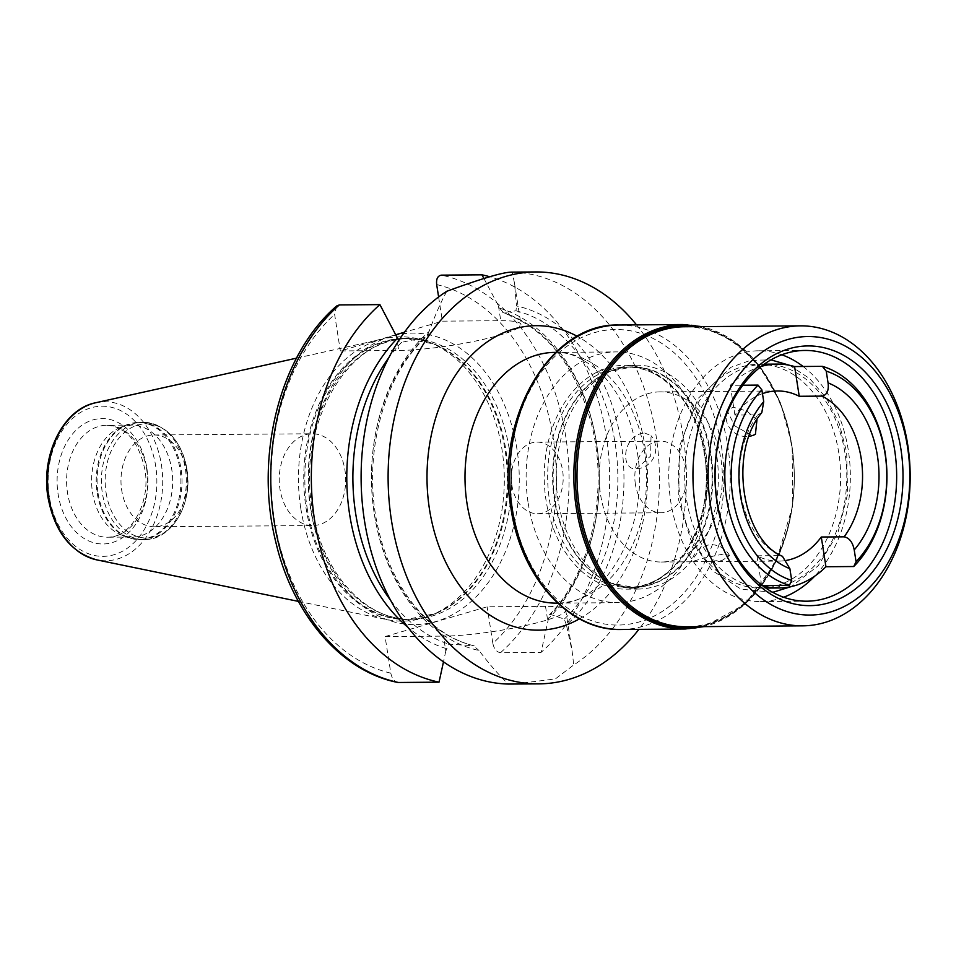<?xml version="1.0" encoding="UTF-8"?>
<svg xmlns="http://www.w3.org/2000/svg" width="956" height="956" viewBox="0 0 956 956"><rect width="100%" height="100%" fill="white"/><g stroke="black" fill="none" stroke-linecap="round" stroke-linejoin="round"><path stroke-width="0.72" stroke-dasharray="4.78 3.58" d="M636.529 324.885A205.97 149.16 -90.4 0 1 683.038 435.35A205.97 149.16 89.6 0 1 638.895 629.359M511.902 485.301A35.826 25.943 89.6 0 0 537.535 513.731A35.826 25.943 89.6 0 0 562.606 470.507A35.826 25.943 89.6 0 0 536.973 442.09A35.826 25.943 89.6 0 0 511.902 485.301M512.213 272.185A205.97 149.16 -90.4 0 1 656.055 435.566A205.97 149.16 -90.4 0 1 573.72 664.958L572.118 651.179L566.43 624.949A174.327 126.24 89.6 0 0 621.113 442.198A174.327 126.24 89.6 0 0 516.479 305.956L514.519 283.334L512.213 272.185L511.185 272.125M446.81 291.269C441.17 301.487 435.243 314.894 429.029 331.481A174.327 126.24 89.6 0 0 374.346 514.22A174.327 126.24 89.6 0 0 478.98 650.462C489.448 664.289 499.223 675.486 508.317 684.054M483.891 278.435L499.725 308.214L503.334 312.636L515.977 310.808L516.479 305.956M566.43 624.949L564.267 619.118L550.596 614.445L549.27 614.983L541.072 652.386A205.97 149.16 89.6 0 0 607.048 441.194A205.97 149.16 89.6 0 0 489.58 276.702M429.029 331.481L427.093 336.142L425.038 337.36L401.616 342.32L398.736 340.563M398.449 682.488C394.541 681.879 391.984 678.76 390.813 673.155L385.077 636.577L487.13 606.797L545.494 606.343A72.094 10.002 171.1 0 1 565.689 610.083A72.094 10.002 171.1 0 1 522.012 626.335A72.094 10.002 171.1 0 1 443.441 636.122L445.783 651.108L448.878 644.129L474.152 645.802C431.311 635.931 393.024 590.76 379.197 532.277C360.854 461.354 381.874 376.246 427.093 336.142M425.038 337.36A170.144 123.216 -90.4 0 0 374.214 513.384A170.144 123.216 -90.4 0 0 473.316 645.659L478.98 650.462M395.951 334.708L340.348 350.936L398.712 350.482A72.094 10.002 -8.9 0 0 477.283 340.695A72.094 10.002 -8.9 0 0 520.96 324.442A72.094 10.002 -8.9 0 0 500.765 320.702L442.401 321.156L404.424 332.234M549.258 614.983C590.904 573.11 609.044 491.826 591.453 423.95C575.393 365.276 545.804 328.135 502.713 312.54L503.334 312.636A170.144 123.216 89.6 0 1 596.544 443.226A170.144 123.216 89.6 0 1 550.596 614.445M336.691 305.968L334.624 314.357L340.348 350.936M446.333 648.598A174.327 126.24 -90.4 0 1 408.057 627.411M445.783 651.108L443.488 661.815M499.725 308.214A174.327 126.24 -90.4 0 1 596.413 442.389A174.327 126.24 -90.4 0 1 548.362 618.819M514.388 684.054L555.352 678.939L573.72 664.958M385.077 636.577L443.441 636.122M436.677 284.577A197.02 142.671 -90.4 0 1 553.189 438.171A197.02 142.671 -90.4 0 1 492.854 643.364C494.025 648.969 496.582 652.088 500.502 652.697L541.072 652.386M492.854 643.364L487.13 606.797M438.613 296.969L442.401 321.156M300.77 508.329A142.169 102.949 89.6 0 0 386.714 619.56A142.169 102.949 89.6 0 0 431.419 615.15A142.169 102.949 89.6 0 0 502.008 449.595A142.169 102.949 -90.4 0 0 429.292 342.32A142.169 102.949 -90.4 0 0 384.539 338.603A142.169 102.949 -90.4 0 0 300.77 508.329M120.313 427.428A55.974 40.534 -90.4 0 0 92.517 492.615A55.974 40.534 89.6 0 0 121.149 534.846A55.974 40.534 89.6 0 0 132.573 537.021A55.974 40.534 89.6 0 0 171.757 469.492A55.974 40.534 -90.4 0 0 131.701 425.085A55.974 40.534 -90.4 0 0 120.313 427.428L126.228 424.978A58.471 42.351 -90.4 0 1 179.967 468.918A58.471 42.351 89.6 0 1 127.1 537.2L139.994 539.65A58.663 42.482 89.6 0 0 181.054 468.87A58.663 42.482 -90.4 0 0 139.086 422.337L126.228 424.978A58.471 42.351 -90.4 0 0 97.189 493.081A58.471 42.351 89.6 0 0 127.1 537.2L121.149 534.846M154.561 526.768A45.9 33.233 89.6 0 1 121.723 490.356A45.9 33.233 -90.4 0 1 153.844 434.98A45.9 33.233 -90.4 0 1 186.695 471.404A45.9 33.233 89.6 0 1 154.561 526.768L312.815 525.549A45.9 33.233 89.6 0 0 344.949 470.173A45.9 33.233 -90.4 0 0 312.11 433.761A45.9 33.233 -90.4 0 0 279.977 489.125A45.9 33.233 89.6 0 0 312.815 525.549M528.178 503.191A125.367 90.796 89.6 0 0 617.887 602.65A125.367 90.796 89.6 0 0 705.659 451.387A125.367 90.796 89.6 0 0 615.939 351.916A125.367 90.796 89.6 0 0 528.178 503.191M783.669 597.225A125.367 90.796 89.6 0 1 760.546 601.551A125.367 90.796 89.6 0 1 670.825 502.079A125.367 90.796 -90.4 0 1 758.598 350.804A125.367 90.796 -90.4 0 1 781.793 354.772M803.136 366.495A125.367 90.796 -90.4 0 1 848.307 450.276A125.367 90.796 89.6 0 1 814.727 576.145M838.818 453.048A111.948 81.069 89.6 0 0 742.442 366.65A111.948 81.069 89.6 0 0 680.349 499.307A111.948 81.069 89.6 0 0 776.738 585.705A111.948 81.069 89.6 0 0 838.818 453.048M764.119 364.2A111.936 81.069 89.6 0 0 686.492 499.259A111.936 81.069 89.6 0 0 765.864 588.071M766.593 588.071A111.936 81.069 89.6 0 0 844.961 453.013A111.936 81.069 89.6 0 0 764.86 364.188M761.06 366.483A111.936 81.069 89.6 0 0 730.253 385.328L742.788 385.232M704.082 561.686L722.378 560.276L729.5 555.591L723.835 553.954L703.736 558.125L691.75 561.698L778.758 561.112A85.072 61.614 89.6 0 1 756.949 555.795L761.597 585.514A111.936 81.069 89.6 0 0 762.769 585.849M778.758 561.112A85.072 61.614 89.6 0 0 786.692 560.336M762.47 393.633A85.072 61.614 89.6 0 0 734.913 415.059L757.761 414.88L761.801 412.669M730.253 385.328L734.913 415.059M761.597 585.514L762.326 585.514M756.949 555.795L779.797 555.615A85.072 61.614 -90.4 0 1 740.733 493.427A85.072 61.614 -90.4 0 1 757.761 414.88M660.106 391.876A85.072 61.614 -90.4 0 0 600.547 494.515A85.072 61.614 89.6 0 0 661.421 562.02A85.072 61.614 89.6 0 0 720.979 459.37A85.072 61.614 -90.4 0 0 660.106 391.876L777.431 390.968M782.438 556.284L779.797 555.615M644.762 433.032L651.024 435.685L650.666 456.036L636.445 468.787C619.894 470.806 622.153 434.478 644.762 433.032M756.961 419.827L746.839 411.008L733.168 407.232L726.978 410.339L734.746 425.886L751.464 435.219L755.419 434.299M635.405 484.345A35.826 25.943 -90.4 0 1 660.488 441.122A35.826 25.943 -90.4 0 1 686.121 469.551A35.826 25.943 89.6 0 1 661.038 512.763A35.826 25.943 89.6 0 1 635.405 484.345M704.5 454.1A111.936 81.069 89.6 0 0 624.411 365.288A111.936 81.069 89.6 0 0 546.043 500.346A111.936 81.069 89.6 0 0 626.144 589.159A111.936 81.069 89.6 0 0 704.5 454.1M716.522 454.004A111.936 81.069 89.6 0 0 636.421 365.192A111.936 81.069 89.6 0 0 613.656 369.888A111.936 81.069 89.6 0 0 558.065 500.251A111.936 81.069 89.6 0 0 615.317 584.725A111.936 81.069 89.6 0 0 638.166 589.063A111.936 81.069 89.6 0 0 716.522 454.004M579.456 618.843A152.243 110.251 89.6 0 0 645.001 446.452A152.243 110.251 89.6 0 0 577.269 336.333M554.803 352.394A125.367 90.796 -90.4 0 1 644.511 451.865A125.367 90.796 89.6 0 1 556.75 603.128C601.814 607.705 651.502 528.979 636.995 450.467C630.805 415.346 617.719 388.638 597.703 370.342C580.77 356.887 566.478 350.912 554.803 352.394M515.977 310.808A170.144 123.216 -90.4 0 1 615.078 443.082A170.144 123.216 -90.4 0 1 564.267 619.118M498.411 305.717L500.765 320.702M396.358 335.496L398.712 350.482M545.494 606.343L547.836 621.328M500.502 652.697A205.97 149.16 89.6 0 0 565.701 436.271A205.97 149.16 89.6 0 0 441.385 275.149M390.813 673.155A197.02 142.671 -90.4 0 1 274.288 519.562A197.02 142.671 -90.4 0 1 334.624 314.357M310.58 508.974A145.742 105.542 -90.4 0 1 391.41 336.261A145.742 105.542 -90.4 0 1 516.897 448.758A145.742 105.542 89.6 0 1 436.067 621.46A145.742 105.542 89.6 0 1 310.58 508.974M310.676 507.887A140.377 101.659 -90.4 0 1 408.941 338.52A140.377 101.659 -90.4 0 1 509.393 449.894A140.377 101.659 89.6 0 1 411.128 619.261A140.377 101.659 89.6 0 1 310.676 507.887M307.127 507.923A140.377 101.659 89.6 0 0 407.579 619.285A140.377 101.659 89.6 0 0 505.844 449.918A140.377 101.659 -90.4 0 0 405.392 338.555L408.941 338.52C349.024 335.604 296.802 424.106 312.182 508.174C321.359 572.369 365.909 621.006 411.128 619.261L407.579 619.285L435.219 613.585A140.556 101.79 89.6 0 0 505.019 449.894A140.556 101.79 -90.4 0 0 433.116 343.837L405.392 338.555A140.377 101.659 -90.4 0 0 307.127 507.923M431.419 615.15L435.219 613.585A140.556 101.79 89.6 0 1 306.04 507.959A140.556 101.79 -90.4 0 1 433.116 343.837L429.292 342.32M95.708 402.751A79.515 57.587 -90.4 0 1 161.421 464.831A79.515 57.587 -90.4 0 1 96.926 559.905M49.353 496.785A75.082 54.373 -90.4 0 1 90.987 407.818A75.082 54.373 -90.4 0 1 155.637 465.775A75.082 54.373 -90.4 0 1 114.003 554.743A75.082 54.373 -90.4 0 1 49.353 496.785M146.866 468.332A62.69 45.398 -90.4 0 1 112.103 542.614A62.69 45.398 -90.4 0 1 58.125 494.228A62.69 45.398 -90.4 0 1 92.887 419.947A62.69 45.398 -90.4 0 1 146.866 468.332M146.746 469.683A55.974 40.534 -90.4 0 1 107.562 537.212A55.974 40.534 -90.4 0 1 67.506 492.806A55.974 40.534 -90.4 0 1 106.69 425.277A55.974 40.534 -90.4 0 1 146.746 469.683M98.026 493.105A58.663 42.482 89.6 0 0 139.994 539.65L144.32 539.614A58.663 42.482 89.6 0 0 185.392 468.846A58.663 42.482 -90.4 0 0 143.412 422.301A58.663 42.482 -90.4 0 0 102.352 493.081A58.663 42.482 89.6 0 0 144.32 539.614C171.901 540.331 193.112 503.382 186.898 469.121C181.019 440.071 166.523 424.464 143.412 422.301L139.086 422.337A58.663 42.482 -90.4 0 0 98.026 493.105M106.092 492.734A57.085 41.335 89.6 0 0 155.242 536.794A57.085 41.335 89.6 0 0 186.898 469.145A57.085 41.335 -90.4 0 0 137.748 425.085A57.085 41.335 -90.4 0 0 106.092 492.734M401.616 342.32A170.144 123.216 89.6 0 0 388.817 357.664M390.705 600.428A170.144 123.216 89.6 0 0 448.878 644.129M512.332 507.815A147.762 107 -90.4 0 1 594.274 332.712A147.762 107 -90.4 0 1 721.505 446.763A147.762 107 -90.4 0 1 639.552 621.854A147.762 107 -90.4 0 1 512.332 507.815M618.819 325.028A152.243 110.251 -90.4 0 1 727.755 445.819A152.243 110.251 -90.4 0 1 621.185 629.502M682.895 324.526A152.243 110.251 -90.4 0 1 791.831 445.317A152.243 110.251 -90.4 0 1 685.261 629M696.972 326.665A151.12 109.438 -90.4 0 1 791.807 445.544A151.12 109.438 -90.4 0 1 699.302 626.646M791.783 445.771A149.996 108.626 89.6 0 0 684.448 326.761C734.196 325.04 781.745 377.536 791.472 445.711C807.736 534.858 752.587 629.454 686.778 626.754A149.996 108.626 89.6 0 0 791.783 445.771M613.656 369.888L609.713 371.525L631.51 367.02A110.155 79.766 -90.4 0 1 710.32 454.411A110.155 79.766 89.6 0 1 633.219 587.319L628.271 587.354C675.486 589.601 716.426 520.172 704.369 454.267C697.175 403.91 662.209 365.706 626.562 367.056A110.155 79.766 -90.4 0 1 705.373 454.447A110.155 79.766 89.6 0 1 628.271 587.354A110.155 79.766 89.6 0 1 549.449 499.964A110.155 79.766 -90.4 0 1 626.562 367.056L631.51 367.02A110.155 79.766 -90.4 0 0 554.396 499.916A110.155 79.766 89.6 0 0 633.219 587.319L611.35 583.148A110.275 79.85 89.6 0 1 554.946 499.94A110.275 79.85 -90.4 0 1 609.713 371.525A110.275 79.85 -90.4 0 1 711.049 454.387A110.275 79.85 89.6 0 1 611.35 583.148L615.317 584.725M514.519 283.334L520.96 324.442M565.689 610.083L572.118 651.179M296.503 358.153L384.539 338.603M131.701 425.085L106.69 425.277C125.75 426.412 138.477 441.098 144.858 469.336C151.215 503.752 129.418 538.921 107.562 537.212L132.573 537.021M153.844 434.98L312.11 433.761M298.392 601.384L386.714 619.56M557.659 603.128L617.887 602.65M701.812 326.617L733.228 340.73L760.247 366.925L780.478 402.87L792.142 445.377L792.703 505.879L776.105 561.793L744.963 604.276L704.142 626.61M758.598 350.804L804.916 350.446M760.546 601.551L806.864 601.193M789.608 365.312L809.804 378.684L826.701 398.592L839.249 423.663L846.658 452.236L847.602 494.049L837.719 533.579L818.181 565.797L791.317 586.566M772.747 592.314L740.984 589.147L712.363 570.648L690.686 539.566L678.664 500.072L679.561 445.962L698.25 398.294L730.982 367.259L750.603 360.328L770.942 359.862M661.421 562.02L692.861 561.77M729.5 555.591A20.148 20.148 0 0 0 691.75 561.698M726.978 410.339A20.148 20.148 0 0 0 749.181 436.318M637.055 468.763A20.148 20.148 0 0 0 651.024 435.685M536.973 442.09L660.488 441.122M537.535 513.731L661.038 512.763M555.711 352.382L615.939 351.916M624.411 365.288L636.421 365.192M626.144 589.159L638.166 589.063"/><path stroke-width="1.43" d="M512.213 272.185C504.744 271.695 482.947 278.065 446.81 291.269A205.97 149.16 -90.4 0 0 364.475 520.662A205.97 149.16 -90.4 0 0 508.317 684.054L538.849 683.875A205.97 149.16 89.6 0 1 391.47 520.458A205.97 149.16 -90.4 0 1 535.647 271.946A205.97 149.16 -90.4 0 1 636.529 324.885M538.849 683.875A205.97 149.16 89.6 0 0 638.895 629.359M398.736 340.563L379.902 304.617A205.97 149.16 89.6 0 0 314.703 521.056A205.97 149.16 89.6 0 0 439.031 682.166L443.488 661.815M404.424 332.234L395.951 334.708M339.332 304.928A205.97 149.16 89.6 0 0 274.133 521.367A205.97 149.16 89.6 0 0 398.449 682.488L397.541 682.393C340.91 671.303 292.393 614.182 275.698 541.598C254.236 455.928 280.108 354.306 336.691 305.968L339.332 304.928L379.902 304.617M408.057 627.411A174.327 126.24 -90.4 0 1 397.696 337.994M489.58 276.702A205.97 149.16 89.6 0 0 481.955 274.826L483.891 278.435M398.449 682.488L439.031 682.166M438.613 296.969L436.677 284.577C436.091 278.961 437.657 275.818 441.385 275.149L481.955 274.826M907.734 444.863A149.996 108.626 -90.4 0 1 802.729 625.845A149.996 108.626 -90.4 0 1 695.394 506.835A149.996 108.626 -90.4 0 1 800.399 325.853A149.996 108.626 -90.4 0 1 907.734 444.863M907.543 447.026A139.253 100.846 -90.4 0 1 830.31 612.043A139.253 100.846 -90.4 0 1 710.416 504.565A139.253 100.846 -90.4 0 1 787.636 339.547A139.253 100.846 -90.4 0 1 907.543 447.026M900.887 448.973A129.849 94.035 -90.4 0 1 828.864 602.842A129.849 94.035 -90.4 0 1 717.072 502.617A129.849 94.035 -90.4 0 1 789.082 348.749A129.849 94.035 -90.4 0 1 900.887 448.973M894.625 449.918A125.367 90.796 -90.4 0 1 806.864 601.193A125.367 90.796 -90.4 0 1 717.143 501.721A125.367 90.796 -90.4 0 1 804.916 350.446A125.367 90.796 -90.4 0 1 894.625 449.918M781.793 354.772A125.367 90.796 -90.4 0 1 803.136 366.495M783.669 597.225A125.367 90.796 89.6 0 0 814.727 576.145M765.864 588.071A111.936 81.069 89.6 0 0 766.593 588.071L778.961 587.976A111.936 81.069 89.6 0 0 825.936 566.741L821.288 537.009L844.136 536.83C849.358 537.905 852.716 542.267 854.222 549.939L856.062 561.686L853.732 566.526A111.936 81.069 -90.4 0 0 885.113 452.69A111.936 81.069 -90.4 0 0 822.375 366.339L826.223 371.131L828.063 382.878C828.948 390.574 826.964 394.983 822.1 396.107A85.072 61.614 -90.4 0 1 861.165 458.283A85.072 61.614 -90.4 0 1 844.136 536.83M762.47 393.633A85.072 61.614 89.6 0 1 777.431 390.968A85.072 61.614 89.6 0 1 799.24 396.286L794.591 366.554A111.936 81.069 89.6 0 0 777.228 364.093L764.86 364.188A111.936 81.069 89.6 0 0 764.119 364.2M794.591 366.554L822.375 366.339M762.326 585.514L789.393 585.299A111.936 81.069 -90.4 0 1 726.656 498.948A111.936 81.069 -90.4 0 1 758.048 385.113L742.788 385.232M777.228 364.093A111.936 81.069 89.6 0 0 761.06 366.483M762.769 585.849A111.936 81.069 89.6 0 0 778.961 587.976M786.692 560.336A85.072 61.614 89.6 0 0 821.288 537.009M825.936 566.741L853.732 566.526M799.24 396.286L822.1 396.107M789.393 585.299L791.723 580.459L789.883 568.712L782.438 556.284C742.322 540.152 727.97 452.128 761.801 412.669L763.725 401.651L761.884 389.905L758.048 385.113M856.062 561.686A107.466 77.818 89.6 0 0 885.041 453.598A107.466 77.818 89.6 0 0 826.223 371.131M761.884 389.905A107.466 77.818 89.6 0 0 732.917 497.992A107.466 77.818 89.6 0 0 791.723 580.459M749.181 436.318A20.148 20.148 0 0 0 755.419 434.299L756.961 419.827M577.269 336.333A152.243 110.251 89.6 0 0 465.703 361.583A152.243 110.251 89.6 0 0 429.495 509.357A152.243 110.251 89.6 0 0 579.456 618.843M557.659 603.128L556.75 603.128A125.367 90.796 89.6 0 1 467.042 503.657A125.367 90.796 -90.4 0 1 554.803 352.394L555.711 352.382M95.708 402.751C63.132 408.941 40.558 455.14 48.015 497.455C54.552 531.775 70.852 552.592 96.926 559.905A79.515 57.587 -90.4 0 1 48.852 497.682A79.515 57.587 -90.4 0 1 95.708 402.751L296.503 358.153M388.817 357.664A170.144 123.216 89.6 0 0 390.705 600.428M512.249 508.712A152.243 110.251 -90.4 0 1 618.819 325.028L682.895 324.526A152.243 110.251 -90.4 0 0 576.325 508.21A152.243 110.251 -90.4 0 0 685.261 629L621.185 629.502A152.243 110.251 -90.4 0 1 512.249 508.712M699.302 626.646A151.12 109.438 -90.4 0 1 577.878 507.983A151.12 109.438 -90.4 0 1 696.972 326.665M800.399 325.853L684.448 326.761A149.996 108.626 89.6 0 0 579.444 507.744A149.996 108.626 89.6 0 0 686.778 626.754L802.729 625.845M828.063 382.878A96.711 70.039 -90.4 0 1 877.429 455.821A96.711 70.039 -90.4 0 1 854.222 549.939M789.883 568.712A96.711 70.039 -90.4 0 1 740.518 495.77A96.711 70.039 -90.4 0 1 763.725 401.651M511.185 272.125L535.647 271.946M96.926 559.905L298.392 601.384M621.185 629.502C569.059 631.08 520.793 577.197 510.994 508.484C494.67 418.776 549.987 322.734 618.819 325.028M704.142 626.61L685.261 629M701.812 326.617L682.895 324.526M791.317 586.566L772.747 592.314M770.942 359.862L789.608 365.312"/></g></svg>
